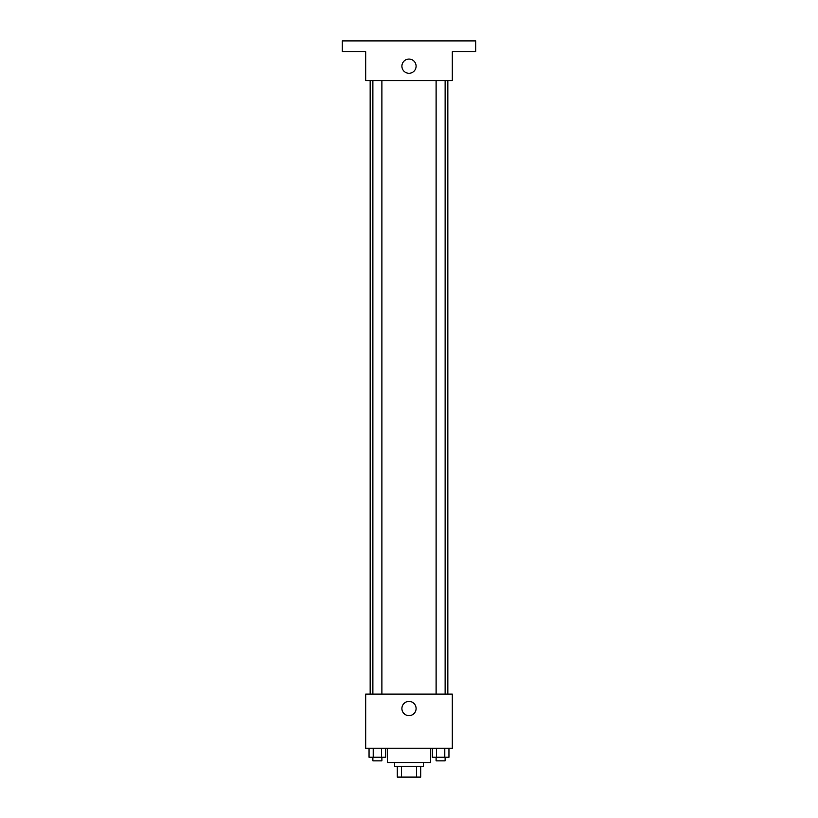 <?xml version="1.0" encoding="UTF-8"?>
<svg xmlns="http://www.w3.org/2000/svg" width="818" height="818" viewBox="0 0 818 818"><rect width="100%" height="100%" fill="white"/><g stroke="black" fill="none" stroke-linecap="round" stroke-linejoin="round"><path stroke-width="1.23" d="M416.597 766.272L416.597 777.1L397.272 777.1L397.272 766.272M416.597 777.1L420.728 777.1L420.728 766.272L420.728 777.1M423.438 762.662L423.438 766.272L394.562 766.272L394.562 762.662M401.403 766.272L401.403 777.1M387.343 748.225L387.343 762.662L430.657 762.662L430.657 748.225M452.303 748.225L365.697 748.225L365.697 694.093L452.303 694.093L452.303 748.225M416.096 708.531A7.096 7.096 0 0 1 405.452 714.676A7.096 7.096 0 0 1 405.452 702.386A7.096 7.096 0 0 1 416.096 708.531M447.835 80.593L447.835 694.093M436.106 694.093L436.106 80.593M381.894 80.593L381.894 694.093M452.303 80.593L365.697 80.593L365.697 51.728L342.241 51.728L342.241 40.9L475.759 40.9L475.759 51.728L452.303 51.728L452.303 80.593M416.096 66.166A7.096 7.096 0 0 1 405.452 72.311A7.096 7.096 0 0 1 405.452 60.021A7.096 7.096 0 0 1 416.096 66.166M448.949 748.225L448.949 757.253L432.282 757.253L432.282 748.225M444.777 748.225L444.777 757.253M436.444 748.225L436.444 757.253M445.125 757.253L445.125 760.863L436.106 760.863L436.106 757.253M385.718 748.225L385.718 757.253L369.051 757.253L369.051 748.225M381.556 748.225L381.556 757.253M373.223 748.225L373.223 757.253M381.894 757.253L381.894 760.863L372.875 760.863L372.875 757.253M370.165 80.593L370.165 694.093M445.125 694.093L445.125 80.593M372.875 80.593L372.875 694.093"/></g></svg>
